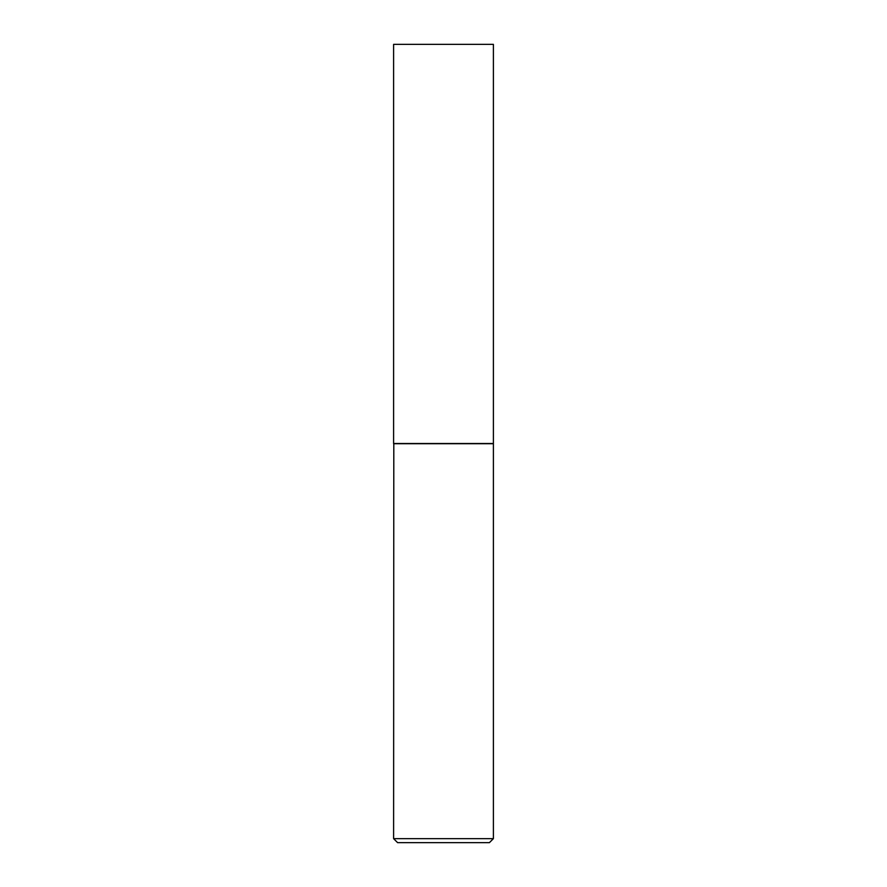 <?xml version="1.0" encoding="UTF-8"?>
<svg xmlns="http://www.w3.org/2000/svg" width="887" height="887" viewBox="0 0 887 887"><rect width="100%" height="100%" fill="white"/><g stroke="black" fill="none" stroke-linecap="round" stroke-linejoin="round"><path stroke-width="1.33" d="M493.394 44.35L393.606 44.35L393.606 443.5L493.394 443.5L493.394 44.35M393.806 443.5L393.606 838.658L493.394 838.658L493.394 443.7L393.606 443.7M493.394 838.658L489.402 842.65L397.598 842.65L393.606 838.658"/></g></svg>
